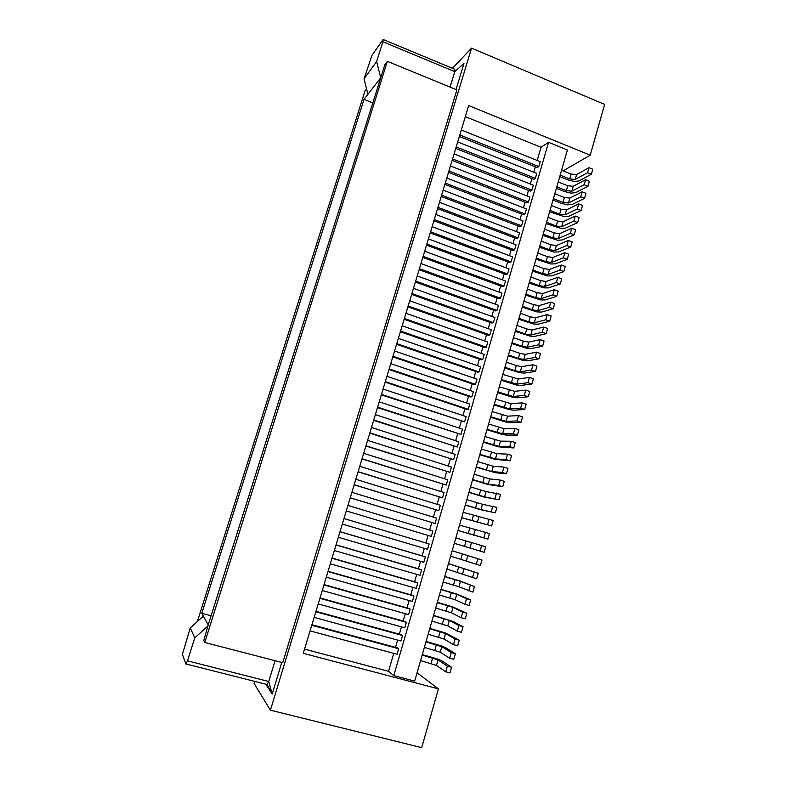 <?xml version="1.0" encoding="UTF-8"?>
<svg xmlns="http://www.w3.org/2000/svg" width="787" height="787" viewBox="0 0 787 787"><rect width="100%" height="100%" fill="white"/><g stroke="black" fill="none" stroke-linecap="round" stroke-linejoin="round"><path stroke-width="1.18" d="M383.338 39.576L454.797 69.286L454.778 71.627L382.875 41.77L383.131 39.488L371.946 55.365L364.027 78.857L376.629 61.553L380.731 77.756L208.211 624.868L203.361 616.152M304.559 649.137L388.532 671.311L393.766 675.62L414.67 681.129L567.397 149.992L548.559 142.319L541.033 147.287L465.333 116.624M452.436 68.302L471.541 48.135L270.413 710.189L421.694 747.65L438.418 688.871L303.29 653.338L468.668 105.576L590.211 155.187L563.118 170.858M208.211 624.848L203.813 640.51L204.777 642.467L282.74 662.703L456.893 89.915L387.361 61.347L384.843 64.672L380.731 77.756M450.056 87.101L454.778 71.627L463.966 63.501L456.037 89.561M372.399 102.733L364.017 99.388L367.942 94.302L364.027 78.857M367.942 94.302L379.914 78.808M382.875 41.77L376.629 61.553M590.211 155.187L604.652 104.396L471.541 48.135M270.413 710.189L254.063 683.372L254.673 681.385M441.222 196.484L519.961 226.666L521.555 225.859L441.615 195.186M443.14 190.129L523.001 220.881L521.555 225.859M446.79 178.029L526.464 208.968L525.018 213.926L445.275 183.066M444.862 184.404L523.414 214.772L525.018 213.926M439.471 202.279L519.528 232.834L518.072 237.822L516.488 238.589L437.562 208.594M518.072 237.822L437.936 207.345M435.791 214.458L516.046 244.826L514.59 249.833L434.257 219.543M514.59 249.833L513.016 250.541L433.893 220.744M428.403 238.933L509.041 268.918L507.576 273.955L426.859 244.049M426.524 245.15L506.031 274.574L507.576 273.955M450.439 165.959L529.917 197.084L528.48 202.033L448.924 170.986M448.501 172.373L526.857 202.918L528.48 202.033M457.69 141.935L536.793 173.425L535.357 178.344L533.724 179.328L455.732 148.409M535.357 178.344L456.185 146.923M432.102 226.676L512.544 256.847L511.088 261.874L430.568 231.781M430.214 232.932L509.523 262.543L511.088 261.874M454.069 153.927L533.36 185.24L531.923 190.169L452.555 158.935M531.923 190.169L530.3 191.103L452.122 160.371M461.3 129.973L540.207 161.66L538.79 166.559L459.795 134.951M459.333 136.485L537.137 167.582L538.79 166.559M561.574 170.238L571.106 174.055L576.596 174.557L588.991 167.7L592.798 169.235L591.371 174.242L587.564 172.707L575.199 179.446L569.709 178.924L560.177 175.117M559.744 176.613L567.958 179.898L574.225 181.433L578.927 180.941L591.371 174.242M588.991 167.7L587.564 172.707M548.027 217.34L557.649 221.078L563.138 221.718L575.248 216.051L573.812 221.117L561.721 226.656L556.232 226.007L546.611 222.278M575.248 216.051L579.094 217.556L577.658 222.623L573.812 221.117M546.237 223.597L560.816 228.387L565.479 228.112L577.658 222.623M539.42 247.295L554.058 252.076L558.701 251.919L570.732 247.039L566.866 245.554L554.924 250.482L549.434 249.754L539.774 246.075M541.2 241.107L550.861 244.796L556.34 245.505L568.322 240.448L572.179 241.934L570.732 247.039M568.322 240.448L566.866 245.554M551.431 205.515L561.023 209.263L566.512 209.873L578.701 203.902L582.537 205.417L581.101 210.473L577.264 208.958L565.105 214.802L559.616 214.182L550.015 210.434M549.621 211.801L564.181 216.592L568.853 216.268L581.101 210.473M578.701 203.902L577.264 208.958M534.324 265.022L544.024 268.662L549.513 269.439L561.338 265.003L565.223 266.468L563.767 271.604L551.874 275.863L547.25 275.903L532.563 271.141M561.338 265.003L559.882 270.138L548.086 274.447L542.597 273.65L532.888 270.02M563.767 271.604L559.882 270.138M554.825 193.72L564.397 197.498L569.886 198.068L582.144 191.802L585.961 193.317L584.534 198.354L572.218 204.453L567.545 204.836L561.259 203.282L553.005 200.036M584.534 198.354L580.708 196.839L568.48 202.977L562.99 202.397L553.409 198.629M582.144 191.802L580.708 196.839M537.767 253.04L547.447 256.71L552.936 257.457L564.84 252.706L568.706 254.181L567.25 259.297L555.288 263.871L550.654 263.97L535.996 259.198M567.25 259.297L563.384 257.831L551.51 262.445L546.021 261.687L536.331 258.028M564.84 252.706L563.384 257.831M530.871 277.024L540.6 280.644L546.08 281.461L557.835 277.339L556.37 282.494L544.643 286.478L539.164 285.651L529.425 282.041M529.12 283.123L543.837 287.875L548.45 287.894L560.265 283.94L556.37 282.494M557.835 277.339L561.721 278.795L560.265 283.94M558.209 181.954L567.752 185.762L573.241 186.293L585.567 179.731L584.141 184.748L571.844 191.192L566.355 190.641L556.803 186.853M585.567 179.731L589.384 181.256L587.958 186.283L575.572 192.677L570.89 193.12L564.613 191.575L556.379 188.309M587.958 186.283L584.141 184.748M542.833 235.431L557.442 240.212L562.095 239.996L574.195 234.811L570.349 233.316L558.327 238.55L552.838 237.861L543.197 234.162M544.624 229.204L554.255 232.913L559.744 233.591L571.795 228.23L570.349 233.316M571.795 228.23L575.641 229.725L574.195 234.811M417.071 672.787L438.418 688.871M366.555 88.852L365.001 90.908L197.399 621.504M275.076 660.716L268.741 681.503L187.503 660.844L185.909 664.071L182.397 654.361L190.247 627.928L194.753 637.873L208.545 625.449M265.76 684.188L272.184 693.996L266.832 684.464M387.361 61.347L204.777 642.467M203.371 616.142L190.247 627.928M203.371 616.152L201.797 613.309L211.064 615.778M201.787 613.319L364.027 99.378M187.503 660.844L194.753 637.873M266.921 684.601L268.741 681.503L272.184 693.996L281.776 662.447M413.49 288.347L494.915 317.535L493.429 322.631L411.916 293.531M411.65 294.427L491.924 323.073L493.429 322.631M388.532 671.311L393.746 653.377M395.507 647.347L397.612 640.106M399.343 634.145L401.468 626.875M403.17 620.992L405.305 613.683M406.987 607.879L409.132 600.54M410.794 594.805L412.939 587.427M414.592 581.78L416.746 574.362M418.369 568.785L420.533 561.347M422.137 555.838L424.311 548.362M425.895 542.932L428.079 535.426M429.643 530.044L431.817 522.568M433.391 517.157L435.545 509.769M437.129 504.319L439.254 497M440.858 491.521L442.963 484.28M444.566 478.752L446.652 471.6M448.275 466.032L450.331 458.949M451.964 453.351L454.001 446.347M455.643 440.71L457.66 433.775M459.313 428.108L461.3 421.252M462.963 415.546L464.94 408.758M466.612 403.023L468.56 396.314M470.242 390.529L472.17 383.899M473.863 378.085L475.771 371.523M477.483 365.68L479.362 359.197M481.083 353.304L482.943 346.89M484.664 340.978L486.514 334.632M488.245 328.681L490.065 322.414M491.816 316.423L493.616 310.226M495.367 304.205L497.148 298.076M498.909 292.026L500.68 285.966M502.45 279.877L504.192 273.896M505.972 267.767L507.694 261.855M509.484 255.706L511.186 249.853M512.986 243.665L514.668 237.89M516.479 231.673L518.141 225.967M519.961 219.711L521.594 214.074M523.424 207.788L525.047 202.22M526.887 195.894L528.49 190.395M530.34 184.05L531.923 178.61M533.773 172.225L535.337 166.864M537.206 160.45L541.033 147.287M393.766 675.62L548.559 142.319M417.228 275.932L498.466 305.326L496.981 310.403L495.466 310.895L415.388 282.051M409.722 300.791L491.354 329.783L489.868 334.898L488.373 335.292L407.902 306.841M402.177 325.818L484.202 354.396L482.706 359.541L481.231 359.836L400.367 331.789M394.572 350.992L477.011 379.157L475.505 384.341L474.049 384.538L392.792 356.895M405.954 313.285L487.783 342.07L486.297 347.205L484.812 347.549L404.144 319.296M390.755 363.633L473.39 391.601L471.885 396.796L470.449 396.943L388.985 369.506M420.966 263.566L501.998 293.148L500.522 298.214L498.997 298.755L419.107 269.715M398.379 338.38L480.611 366.762L479.106 371.917L477.65 372.172L396.579 344.322M424.695 251.23L505.529 281.008L504.054 286.065L502.519 286.645L422.826 257.418M379.226 401.823L462.481 429.151L460.956 434.394L377.485 407.587M371.474 427.479L455.152 454.374L453.617 459.647L369.762 433.165M375.36 414.631L458.821 441.743L457.286 447.006L373.628 420.356M363.683 453.302L447.773 479.765L446.229 485.067L361.99 458.919M355.832 479.293L440.346 505.313L438.792 510.655L354.16 484.831M367.588 440.366L451.463 467.045L449.928 472.338L365.876 446.022M351.897 492.347L436.618 518.141L435.063 523.503L350.235 497.846M383.082 389.053L466.13 416.589L464.605 421.822L381.331 394.858M359.767 466.278L444.065 492.514L442.52 497.846L358.085 471.856M386.919 376.324L469.76 404.075L468.255 409.289L466.829 409.388L385.158 382.157M311.918 624.75L397.484 647.878L398.665 648.734L397.061 654.263L310.068 630.889M347.943 505.441L432.88 531.018L431.315 536.39L346.29 510.911M343.978 518.544L429.122 543.935L427.557 549.326L342.315 524.073M336.039 544.84L420.317 569.355L421.586 569.886L420.002 575.307L334.327 550.516M320.014 597.943L405.138 621.543L406.358 622.281L404.754 627.78L318.204 603.924M332.055 558.052L416.539 582.341L417.789 582.921L416.215 588.361L330.314 563.807M324.037 584.603L408.955 608.43L410.184 609.118L408.591 614.598L322.257 590.506M315.971 611.332L401.321 634.686L402.521 635.483L400.917 641.002L314.141 617.382M328.051 571.303L412.752 595.365L413.992 595.995L412.408 601.465L326.29 577.137M340.023 531.678L424.075 556.409L425.364 556.891L423.79 562.292L338.331 537.275M499.312 386.781L514.718 391.326L525.795 390.106L529.769 391.473L528.274 396.766L524.29 395.408L513.242 396.481L497.827 391.936M497.65 392.565L512.603 397.248L517.128 397.809L528.274 396.766M525.795 390.106L524.29 395.408M523.935 301.155L533.704 304.726L539.184 305.612L550.792 302.129L549.326 307.314L537.747 310.668L532.268 309.763L522.479 306.202M550.792 302.129L554.697 303.566L553.231 308.74L541.564 312.055L536.97 311.918L522.194 307.186M553.231 308.74L549.326 307.314M504.713 367.982L519.617 372.684L524.162 373.117L535.455 371.415L531.5 370.038L520.296 371.779L514.826 370.687L504.929 367.254M506.395 362.128L516.292 365.571L521.761 366.653L532.996 364.774L536.95 366.152L535.455 371.415M532.996 364.774L531.5 370.038M501.191 380.259L516.115 384.951L520.65 385.443L531.864 384.066L527.9 382.698L516.774 384.115L501.378 379.57M502.863 374.435L518.249 378.97L529.405 377.416L533.37 378.793L531.864 384.066M529.405 377.416L527.9 382.698M527.408 289.075L537.157 292.666L542.637 293.521L554.323 289.714L558.219 291.16L556.753 296.325L552.858 294.879L541.2 298.558L535.721 297.693L525.962 294.102M525.667 295.135L540.403 299.877L545.007 299.955L556.753 296.325M554.323 289.714L552.858 294.879M513.449 337.633L523.286 341.125L528.766 342.129L540.148 339.591L538.662 344.824L527.31 347.224L521.83 346.211L511.983 342.719M511.737 343.555L526.592 348.267L531.156 348.582L542.597 346.231L538.662 344.824M540.148 339.591L544.083 340.997L542.597 346.231M508.235 355.754L523.109 360.456L527.664 360.83L539.036 358.803L535.091 357.416L523.808 359.482L518.338 358.429L508.461 354.967M509.927 349.861L519.794 353.333L525.263 354.366L536.577 352.163L535.091 357.416M536.577 352.163L540.521 353.56L539.036 358.803M495.751 399.166L511.176 403.721L522.184 402.836L520.669 408.148L509.701 408.896L494.266 404.331M522.184 402.836L526.169 404.184L524.654 409.496L520.669 408.148M494.098 404.912L509.081 409.584L513.596 410.214L524.654 409.496M516.951 325.434L526.769 328.956L532.248 329.92L543.709 327.067L547.634 328.484L546.158 333.688L542.223 332.281L530.792 334.996L525.322 334.022L515.495 330.51M543.709 327.067L542.223 332.281M546.158 333.688L534.639 336.374L530.064 336.118L515.239 331.396M520.443 313.275L530.241 316.827L535.721 317.751L547.26 314.574L551.175 316L549.7 321.194L538.101 324.195L533.517 323.998L518.722 319.266M549.7 321.194L545.784 319.778L534.275 322.818L528.795 321.873L518.987 318.342M547.26 314.574L545.784 319.778M496.981 310.403L415.674 281.097M489.868 334.898L408.158 305.995M482.706 359.541L400.593 331.042M475.505 384.341L392.979 356.255M486.297 347.205L404.38 318.499M471.885 396.796L389.162 368.916M500.522 298.214L419.412 268.711M479.106 371.917L396.796 343.634M504.054 286.065L423.14 256.365M460.956 434.394L377.612 407.154M457.286 447.006L373.746 419.983M468.255 409.289L385.325 381.626M464.605 421.822L381.479 394.366M453.617 459.647L369.86 432.84M449.928 472.338L365.965 445.757M446.229 485.067L362.05 458.703M442.52 497.846L358.124 471.688M438.792 510.655L354.199 484.723M435.063 523.503L350.245 497.797M327.972 571.578L413.992 595.995M323.939 584.928L410.184 609.118M319.896 598.327L406.358 622.281M315.833 611.774L402.521 635.483M311.76 625.262L398.665 648.734M343.968 518.584L429.122 543.935M339.994 531.766L425.364 556.891M336 544.998L421.586 569.886M331.996 558.268L417.789 582.921M463.209 512.347L493.183 520.482L491.639 525.942L461.674 517.659M461.644 517.767L491.639 525.942M489.111 519.223L487.556 524.693M488.599 424.045L504.073 428.63L514.914 428.413L513.39 433.765L502.578 433.834L487.104 429.249M514.914 428.413L518.918 429.741L517.403 435.083L506.494 435.122L502.008 434.385L486.966 429.722M517.403 435.083L513.39 433.765M468.934 492.416L484.113 497.04L499.056 499.775L484.595 496.863L468.993 492.2M470.518 486.917L486.1 491.57L500.591 494.344L499.056 499.775M496.538 493.075L494.993 498.505M465.294 505.067L480.503 509.681L495.348 512.839L480.955 509.582L465.343 504.91M466.868 499.617L482.47 504.28L496.892 507.389L495.348 512.839M492.829 506.13L491.285 511.58M492.18 411.581L507.625 416.156L518.554 415.605L522.548 416.943L521.033 422.275L517.039 420.937L506.149 421.35L490.685 416.766M490.537 417.297L505.549 421.97L510.055 422.649L521.033 422.275M518.554 415.605L517.039 420.937M477.778 461.654L493.321 466.278L503.926 467.084L502.391 472.485L491.826 471.531L476.273 466.907M476.184 467.222L495.761 472.79L506.425 473.774L502.391 472.485M503.926 467.084L507.959 468.383L506.425 473.774M472.564 479.795L487.714 484.428L502.745 486.76L498.702 485.471L488.215 484.172L472.643 479.539M474.158 474.266L489.721 478.899L500.237 480.06L498.702 485.471M500.237 480.06L504.28 481.349L502.745 486.76M459.529 525.116L485.372 532.366L483.818 537.855L457.995 530.458M485.372 532.366L489.465 533.606L487.91 539.095L483.818 537.855M457.985 530.507L487.91 539.095M481.398 449.072L496.912 453.686L507.595 454.148L511.619 455.466L510.094 460.838L506.071 459.539L495.417 458.929L479.893 454.315M507.595 454.148L506.071 459.539M510.094 460.838L494.885 459.323L479.785 454.679M484.999 436.539L500.502 441.133L511.265 441.261L515.278 442.579L513.754 447.941L498.446 446.839L483.375 442.186M513.754 447.941L509.74 446.623L499.007 446.357L483.503 441.763M511.265 441.261L509.74 446.623M429.732 628.764L445.57 633.555L455.073 639.024L459.244 640.185L457.64 645.812L453.469 644.661L444.006 639.034L428.158 634.233M455.073 639.024L453.469 644.661M459.244 640.185L445.324 632.915L429.84 628.38M444.773 576.468L460.129 581.022L474.453 586.551L472.869 592.109L458.929 586.758L443.17 582.016M444.724 576.615L460.474 581.357L474.453 586.551M470.321 585.351L468.747 590.909M426.082 641.464L441.586 645.979L445.895 647.819L455.407 653.702L453.804 659.339L449.623 658.207L440.248 652.207L424.38 647.386M425.954 641.897L441.812 646.707L451.226 652.561L455.407 653.702M451.226 652.561L449.623 658.207M422.166 655.079L438.044 659.909L447.37 666.127L445.757 671.803L436.47 665.418L420.583 660.588M447.37 666.127L451.561 667.258L449.957 672.924L445.757 671.803M451.561 667.258L442.137 661.011L437.847 659.103L422.304 654.587M433.499 615.66L449.308 620.441L458.9 625.547L457.306 631.154L447.754 625.901L431.925 621.11M458.9 625.547L463.061 626.708L453.371 621.582L433.588 615.345M463.061 626.708L461.467 632.315L457.306 631.154M448.442 563.679L478.221 573.251L476.647 578.789L446.898 569.06M474.108 572.041L472.534 577.579M448.472 563.581L478.221 573.251M437.247 602.606L453.046 607.377L462.717 612.099L466.868 613.28L452.751 606.885L437.326 602.34M462.717 612.099L461.133 617.697L451.492 612.817L435.693 608.036M466.868 613.28L465.284 618.867L461.133 617.697M452.151 550.782L481.978 559.99L480.414 565.509L450.607 556.153M477.876 558.77L476.302 564.299M481.978 559.99L452.161 550.743M455.85 537.934L481.634 545.548L480.07 551.057L454.306 543.286M481.634 545.548L485.727 546.778L484.162 552.277L480.07 551.057M440.995 589.591L456.765 594.342L466.524 598.71L464.94 604.278L455.211 599.763L439.441 595.002M466.524 598.71L470.665 599.891L469.082 605.469L464.94 604.278M470.665 599.891L456.45 593.939L441.054 589.384M571.106 174.055L569.709 178.924M576.596 174.557L575.199 179.446M563.138 221.718L561.721 226.656M557.649 221.078L556.232 226.007M556.34 245.505L554.924 250.482M550.861 244.796L549.434 249.754M566.512 209.873L565.105 214.802M561.023 209.263L559.616 214.182M544.024 268.662L542.597 273.65M549.513 269.439L548.086 274.447M564.397 197.498L562.99 202.397M569.886 198.068L568.48 202.977M547.447 256.71L546.021 261.687M552.936 257.457L551.51 262.445M546.08 281.461L544.643 286.478M540.6 280.644L539.164 285.651M573.241 186.293L571.844 191.192M567.752 185.762L566.355 190.641M559.744 233.591L558.327 238.55M554.255 232.913L552.838 237.861M514.718 391.326L513.242 396.481M509.248 390.175L507.782 395.32M539.184 305.612L537.747 310.668M533.704 304.726L532.268 309.763M521.761 366.653L520.296 371.779M516.292 365.571L514.826 370.687M518.249 378.97L516.774 384.115M512.78 377.858L511.314 382.984M537.157 292.666L535.721 297.693M542.637 293.521L541.2 298.558M528.766 342.129L527.31 347.224M523.286 341.125L521.83 346.211M525.263 354.366L523.808 359.482M519.794 353.333L518.338 358.429M511.176 403.721L509.701 408.896M505.716 402.531L504.241 407.696M526.769 328.956L525.322 334.022M532.248 329.92L530.792 334.996M530.241 316.827L528.795 321.873M535.721 317.751L534.275 322.818M478.84 517.02L477.315 522.342M473.39 515.485L471.875 520.787M504.073 428.63L502.578 433.834M498.614 427.361L497.128 432.555M486.1 491.57L484.595 496.863M480.65 490.114L479.145 495.387M482.47 504.28L480.955 509.582M477.03 502.775L475.515 508.068M502.165 414.926L500.689 420.101M507.625 416.156L506.149 421.35M493.321 466.278L491.826 471.531M487.871 464.891L486.366 470.134M489.721 478.899L488.215 484.172M484.271 477.483L482.765 482.736M475.191 529.808L473.666 535.15M469.741 528.225L468.216 533.547M491.462 452.348L489.967 457.572M496.912 453.686L495.417 458.929M495.043 439.835L493.547 445.039M500.502 441.133L499.007 446.357M445.57 633.555L444.006 639.034M440.149 631.646L438.585 637.106M455.034 579.616L453.499 584.997M460.474 581.357L458.929 586.758M436.392 644.76L434.827 650.229M441.812 646.707L440.248 652.207M438.044 659.909L436.47 665.418M432.634 657.912L431.06 663.402M449.308 620.441L447.754 625.901M443.888 618.572L442.333 624.012M458.732 566.709L457.198 572.08M464.163 568.411L462.628 573.802M453.046 607.377L451.492 612.817M447.616 605.547L446.062 610.968M467.852 555.504L466.317 560.875M462.412 553.841L460.877 559.193M471.521 542.637L469.996 547.988M466.081 541.013L464.556 546.355M456.765 594.342L455.211 599.763M451.335 592.562L449.79 597.963M267.177 684.67L272.184 693.996M186.204 664.031L267.344 684.592"/></g></svg>
